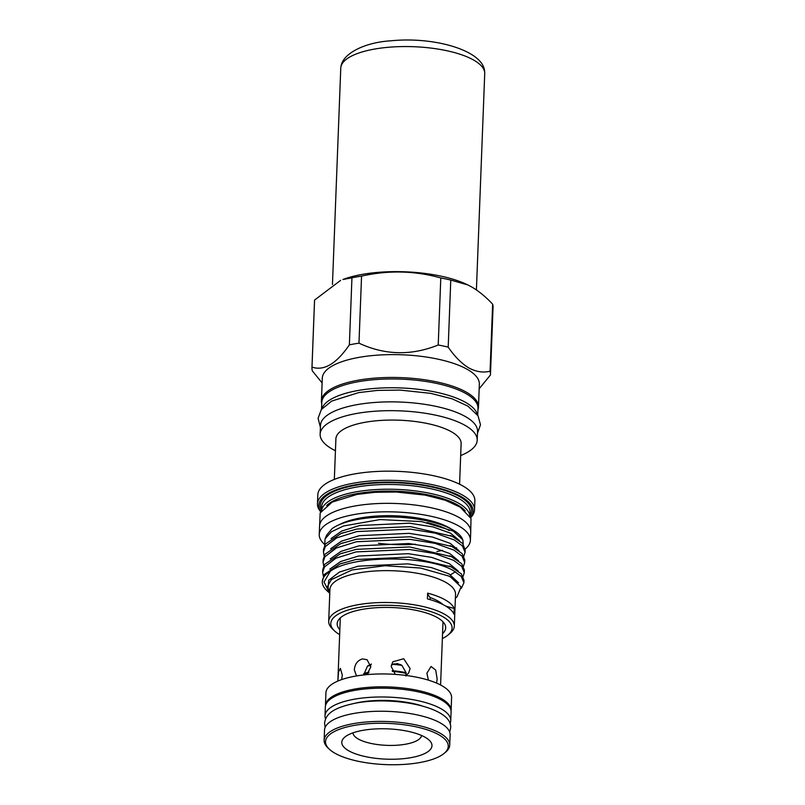 <?xml version="1.0" encoding="UTF-8"?>
<svg xmlns="http://www.w3.org/2000/svg" width="805" height="805" viewBox="0 0 805 805"><rect width="100%" height="100%" fill="white"/><g stroke="black" fill="none" stroke-linecap="round" stroke-linejoin="round"><path stroke-width="1.21" d="M421.86 705.834A52.758 17.73 -177.8 0 0 360.036 702.222A52.758 17.73 -177.8 0 0 354.945 703.258M449.945 723.735A62.921 21.141 -177.8 0 0 450.75 720.656A62.921 21.141 -177.8 0 0 418.771 700.863A62.921 21.141 -177.8 0 0 354.673 699.143A62.921 21.141 -177.8 0 0 324.999 715.826A62.921 21.141 -177.8 0 0 325.562 718.956M450.75 720.656L451.082 711.841A62.921 21.141 -177.8 0 0 419.113 692.059A62.921 21.141 -177.8 0 0 355.015 690.328A62.921 21.141 -177.8 0 0 325.341 707.011L324.999 715.826M445.648 606.034A54.026 18.153 -177.8 0 0 454.211 608.409L453.99 614.175A62.85 21.121 -177.8 0 0 445.175 605.752A62.85 21.121 -177.8 0 0 427.415 598.89L427.636 593.134A54.026 18.153 -177.8 0 0 430.152 597.541A54.488 18.304 2.2 0 1 442.961 604.565M430.152 597.541L430.101 598.829M368.358 673.131A32.411 10.888 -177.8 0 0 363.608 674.64M419.294 762.637A61.401 20.628 -177.8 0 0 443.927 753.561A61.401 20.628 -177.8 0 0 426.237 729.501A61.401 20.628 -177.8 0 0 354.482 725.365A61.401 20.628 -177.8 0 0 329.275 749.153A61.401 20.628 -177.8 0 0 419.294 762.637M329.275 749.153L327.977 747.915A62.85 21.121 2.2 0 1 324.133 740.228A62.85 21.121 2.2 0 1 353.777 723.574A62.85 21.121 2.2 0 1 417.795 725.295A62.85 21.121 2.2 0 1 449.733 745.058A62.85 21.121 2.2 0 1 445.316 752.423L443.927 753.561M341.692 679.581L342.296 675.033L340.374 668.381L338.543 672.074L337.909 680.577M436.552 683.093L437.165 679.118L435.706 670.072L431.027 666.47L426.902 673.211L428.381 680.124M391.391 664.95L397.348 663.541L401.937 665.403L406.072 672.688L405.871 676.059M405.941 675.435L408.638 673.081L410.117 668.593L403.728 658.721L392.78 661.821L391.19 666.47L395.315 674.389M366.929 674.62L370.823 666.902L367.08 659.718L362.431 658.913C357.561 660.422 354.854 664.055 354.321 669.79L356.504 675.948M410.701 757.696A45.13 15.164 2.2 0 1 357.963 754.657A45.13 15.164 2.2 0 1 344.963 736.978A45.13 15.164 2.2 0 1 363.075 730.306A45.13 15.164 2.2 0 1 429.216 740.218A45.13 15.164 2.2 0 1 410.701 757.696M352.982 732.842A34.323 11.532 -177.8 0 0 370.843 743.397A34.323 11.532 -177.8 0 0 405.388 744.253A34.323 11.532 -177.8 0 0 421.548 735.478M324.133 740.228L324.526 730.065A62.85 21.121 2.2 0 1 354.16 713.401A62.85 21.121 2.2 0 1 418.187 715.122A62.85 21.121 2.2 0 1 450.126 734.885L449.733 745.058M325.431 706.146A62.881 21.131 2.2 0 1 325.431 705.653A62.881 21.131 2.2 0 1 355.086 688.989A62.881 21.131 2.2 0 1 419.143 690.71A62.881 21.131 2.2 0 1 451.102 710.483A62.881 21.131 2.2 0 1 451.062 710.976M325.431 705.653L325.924 692.773A62.881 21.131 2.2 0 1 355.579 676.109A62.881 21.131 2.2 0 1 419.636 677.83A62.881 21.131 2.2 0 1 451.595 697.603L451.102 710.483M442.871 621.712A51.389 17.267 2.2 0 1 442.961 623L440.587 684.995M321.537 409.282L321.799 402.369A78.155 26.263 2.2 0 1 358.648 381.651A78.155 26.263 2.2 0 1 438.272 383.784A78.155 26.263 2.2 0 1 477.989 408.366L477.727 415.279M321.859 408.86A78.155 26.263 2.2 0 1 358.316 390.455A78.155 26.263 2.2 0 1 477.435 414.837M465.159 549.07A75.63 25.408 -177.8 0 0 470.402 540.276A75.63 25.408 -177.8 0 0 431.963 516.488A75.63 25.408 -177.8 0 0 354.914 514.415A75.63 25.408 -177.8 0 0 319.243 534.47A75.63 25.408 -177.8 0 0 324.425 544.23M436.853 551.526A75.63 25.408 -177.8 0 0 442.488 550.328M470.402 540.276L470.724 531.793A75.63 25.408 -177.8 0 0 432.295 508.015A75.63 25.408 -177.8 0 0 355.236 505.943A75.63 25.408 -177.8 0 0 319.575 525.987L319.243 534.47M339.841 629.691A54.307 18.243 2.2 0 1 338.472 619.971A54.307 18.243 2.2 0 1 382.355 607.463A54.307 18.243 2.2 0 1 437.518 617.697A54.307 18.243 2.2 0 1 444.672 624.056A54.307 18.243 2.2 0 1 442.559 633.636M337.869 681.05L340.253 619.055A51.389 17.267 2.2 0 1 340.445 617.777M490.064 371.206L492.64 304.159C485.918 296.975 479.005 291.279 471.891 287.073L467.786 284.92L450.77 280.08L448.194 347.126C454.634 356.514 461.496 363.447 468.792 367.915C476.117 371.85 483.201 372.946 490.064 371.206A89.315 30.006 2.2 0 1 490.466 374.486A89.315 30.006 2.2 0 1 490.426 375.019L479.176 388.745M492.64 304.159A89.315 30.006 2.2 0 1 493.042 307.45L490.466 374.486M321.748 403.768A78.588 26.404 2.2 0 1 321.416 400.991L322.302 378.149A78.588 26.404 2.2 0 1 379.749 354.995A78.588 26.404 2.2 0 1 467.514 369.485A78.588 26.404 2.2 0 1 479.347 384.176L478.472 407.028A78.588 26.404 2.2 0 1 477.939 409.775M339.66 634.632A60.687 20.387 2.2 0 1 334.498 630.858A60.687 20.387 2.2 0 1 364.826 606.527A60.687 20.387 2.2 0 1 442.931 616.751A60.687 20.387 2.2 0 1 447.801 635.215A60.687 20.387 2.2 0 1 442.368 638.576M334.498 630.858L332.546 629.007A62.85 21.121 2.2 0 1 328.702 621.319A62.85 21.121 2.2 0 1 374.647 602.804A62.85 21.121 2.2 0 1 444.843 614.396A62.85 21.121 2.2 0 1 454.302 626.149A62.85 21.121 2.2 0 1 449.884 633.515L447.801 635.215M326.659 505.54A72.822 24.472 2.2 0 1 387.205 491.07A72.822 24.472 2.2 0 1 457.461 504.856A72.822 24.472 2.2 0 1 465.23 510.863M321.567 510.652A74.261 24.955 2.2 0 1 376.961 489.521A74.261 24.955 2.2 0 1 458.729 503.286A74.261 24.955 2.2 0 1 469.909 516.347M320.923 511.628A77.149 25.921 2.2 0 1 366.325 483.262A77.149 25.921 2.2 0 1 461.416 496.755A77.149 25.921 2.2 0 1 470.482 517.374M320.762 511.879A78.588 26.404 2.2 0 1 317.472 503.85A78.588 26.404 2.2 0 1 374.919 480.696A78.588 26.404 2.2 0 1 462.684 495.186A78.588 26.404 2.2 0 1 474.527 509.877A78.588 26.404 2.2 0 1 470.613 517.635M317.472 503.85L317.824 494.713A78.588 26.404 2.2 0 1 375.271 471.559A78.588 26.404 2.2 0 1 463.036 486.049A78.588 26.404 2.2 0 1 474.87 500.74L474.527 509.877M334.337 479.398L335.896 438.836A62.669 21.051 2.2 0 1 381.711 420.371A62.669 21.051 2.2 0 1 451.696 431.933A62.669 21.051 2.2 0 1 461.134 443.646L459.575 484.218M335.444 450.74A78.588 26.404 2.2 0 1 331.982 448.908A78.588 26.404 2.2 0 1 320.138 434.207A78.588 26.404 2.2 0 1 377.595 411.053A78.588 26.404 2.2 0 1 465.36 425.543A78.588 26.404 2.2 0 1 477.194 440.244A78.588 26.404 2.2 0 1 460.681 455.55M320.138 434.207L320.481 425.402A78.588 26.404 2.2 0 1 377.937 402.248A78.588 26.404 2.2 0 1 465.703 416.738A78.588 26.404 2.2 0 1 477.536 431.43L477.194 440.244M321.416 400.991A78.588 26.404 2.2 0 1 378.873 377.837A78.588 26.404 2.2 0 1 466.638 392.327A78.588 26.404 2.2 0 1 478.472 407.028M328.702 621.319L329.929 589.461A62.85 21.121 2.2 0 1 375.875 570.946A62.85 21.121 2.2 0 1 446.061 582.528A62.85 21.121 2.2 0 1 455.529 594.281L454.302 626.149M454.211 608.409A62.85 21.121 -177.8 0 0 445.396 599.987A62.85 21.121 -177.8 0 0 427.636 593.134M329.788 593.074L327.605 586.231L331.368 579.61L352.037 569.95L384.981 565.724L420.542 568.028L448.506 575.967L450.559 576.994L461.064 586.936L456.988 596.867L455.378 598.175M461.376 588.324L463.901 582.8L461.255 576.44L453.205 570.493C427.445 555.349 352.791 554.736 330.342 571.258L324.043 582.005L329.688 593.265L326.629 590.357A70.77 23.778 2.2 0 1 322.302 581.703A70.77 23.778 2.2 0 1 330.342 571.258M463.901 582.8L464.002 580.264L461.346 573.905L451.142 566.861L409.252 557.12L355.8 559.535L340.012 563.963L324.224 574.529L322.302 581.703M463.086 576.41L464.294 572.627L461.637 566.267L453.597 560.32L434.71 553.538L409.554 549.483L356.092 551.898L335.927 558.197L324.516 566.901L322.664 572.275L323.318 576.128M464.294 572.627L464.384 570.091L461.738 563.731L451.525 556.698L409.644 546.947L356.192 549.362L340.404 553.79L324.616 564.365L322.755 569.739L322.664 572.275M463.479 566.237L464.686 562.464L462.03 556.104L453.99 550.147L435.103 543.365L409.936 539.32L356.484 541.735L336.319 548.024L324.908 556.728L323.047 562.111L323.711 565.955M464.686 562.464L464.777 559.918L462.13 553.558L451.917 546.525L410.037 536.774L356.585 539.199L340.797 543.627L324.999 554.192L323.147 559.576L323.047 562.111M463.861 556.074L465.069 552.29L462.422 545.931L454.382 539.984L435.495 533.202L410.329 529.147L356.877 531.562L336.711 537.861L325.3 546.565L323.439 551.938L324.093 555.792M465.069 552.29L465.169 549.755L462.523 543.395L452.309 536.361L410.429 526.611L356.977 529.026L341.189 533.453L325.391 544.029L323.54 549.402L323.439 551.938M325.069 538.837L326.729 535.013L332.083 528.654A68.505 23.013 2.2 0 1 389.902 516.941A68.505 23.013 2.2 0 1 452.853 529.901A68.505 23.013 2.2 0 1 462.704 539.702L453.205 531.058L421.609 521.59L379.99 519.567L343.443 525.997L331.378 531.853L325.069 538.837L324.677 545.247M463.187 544.21L462.925 540.336M456.636 547.813A64.179 21.564 2.2 0 1 455.902 548.638M451.122 528.955A64.179 21.564 -177.8 0 0 449.291 527.828A64.179 21.564 -177.8 0 0 339.328 524.659M415.279 544.21A64.179 21.564 2.2 0 1 378.491 543.254M368.076 665.624A32.411 10.888 2.2 0 1 370.692 665.011M363.578 675.123L367.462 666.138L371.447 664.095M393.786 663.853A32.411 10.888 2.2 0 1 400.85 664.678M427.083 522.556A64.179 21.564 2.2 0 1 449.18 530.545M322.111 382.918L312.36 370.914A89.315 30.006 2.2 0 1 311.958 367.633A89.315 30.006 2.2 0 1 311.998 367.1C323.972 371.175 336.43 363.759 349.37 344.852A89.315 30.006 2.2 0 1 358.98 343.172C384.86 355.236 411.275 355.85 438.222 344.993A89.315 30.006 2.2 0 1 448.194 347.126M349.37 344.852L351.946 277.805L342.9 279.506A78.588 26.404 2.2 0 1 466.377 284.256L467.786 284.92M311.958 367.633L314.534 300.587A89.315 30.006 2.2 0 1 314.574 300.054L311.998 367.1M340.596 280.392L314.574 300.054M351.946 277.805A89.315 30.006 2.2 0 1 361.556 276.125L358.98 343.172M438.222 344.993L440.788 277.946C414.766 270.681 388.352 270.077 361.556 276.125M440.788 277.946A89.315 30.006 2.2 0 1 450.77 280.08M370.763 665.433A34.323 11.532 -177.8 0 0 367.462 666.138M369.082 672.155A34.323 11.532 -177.8 0 0 363.729 673.594M401.937 665.403A34.323 11.532 -177.8 0 0 392.498 664.336M406.072 672.688A34.323 11.532 -177.8 0 0 392.156 670.776M406.133 673.443A32.411 10.888 -177.8 0 0 392.538 671.44M476.409 289.931L484.721 73.658A72.027 24.2 -177.8 0 0 484.63 72.058A72.027 24.2 -177.8 0 0 388.06 47.304A72.027 24.2 -177.8 0 0 340.988 66.543A72.027 24.2 -177.8 0 0 340.767 68.133L332.455 284.487M321.527 510.712L321.678 506.727A74.261 24.955 2.2 0 1 375.975 484.841A74.261 24.955 2.2 0 1 458.91 498.537A74.261 24.955 2.2 0 1 470.1 512.423L469.949 516.418M321.547 510.3A75.7 25.438 2.2 0 1 368.63 483.553A75.7 25.438 2.2 0 1 460.188 496.967A75.7 25.438 2.2 0 1 469.959 516.005M459.393 540.537L450.538 533.182L432.949 526.903L409.514 523.169L359.734 525.514L341.803 531.018L331.016 538.615M459.001 550.711L450.146 543.345L432.557 537.076L409.121 533.343L359.342 535.677L341.411 541.191L330.624 548.789M458.609 560.874L449.764 553.518L432.164 547.239L408.739 543.516L358.95 545.85L341.018 551.355L330.231 558.952M458.216 571.047L449.371 563.681L431.782 557.412L408.346 553.679L358.557 556.024L340.636 561.528L329.839 569.125M458.588 582.86L448.979 573.854L431.389 567.575L407.954 563.852L358.165 566.187L339.388 572.093L328.752 580.244L327.907 589.542M449.723 732.178L450.609 728.112C453.396 707.917 395.708 695.762 356.142 703.047C331.026 708.058 325.552 715.142 324.576 723.272L325.14 727.398M319.625 525.303L320.179 512.936L332.183 502.089L357.088 494.401L374.899 492.308L396.312 492.026L425.121 495.105L445.366 500.287L460.289 507.19L471.006 518.48L470.724 531.109M320.41 427.324L318.086 418.288L321.356 409.514L331.67 401.091L358.668 392.609L377.525 390.395L400.206 390.093L430.725 393.353L452.158 398.837L467.916 406.123L478.049 415.803L480.464 424.758L477.466 433.362M448.506 575.967L447.701 575.595M451.142 566.861L449.15 565.965M340.012 563.963L342.045 563.218M451.525 556.698L449.532 555.792M340.404 553.79L342.437 553.055M451.917 546.525L449.925 545.629M340.797 543.627L342.819 542.882M452.309 536.361L450.317 535.456M341.189 533.453L343.212 532.709M450.589 574.75L455.429 571.761M340.988 66.543C342.558 53.764 364.252 42.333 391.2 40.783C434.992 36.376 484.399 50.916 484.63 72.058"/></g></svg>
